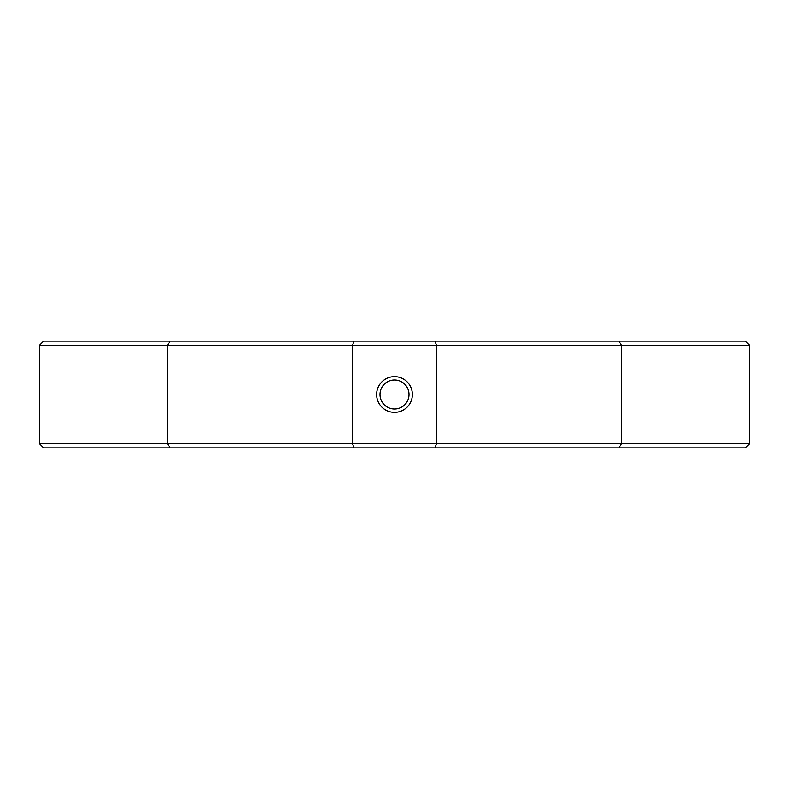 <?xml version="1.0" encoding="UTF-8"?>
<svg xmlns="http://www.w3.org/2000/svg" width="789" height="789" viewBox="0 0 789 789"><rect width="100%" height="100%" fill="white"/><g stroke="black" fill="none" stroke-linecap="round" stroke-linejoin="round"><path stroke-width="1.18" d="M394.5 412.381A17.881 17.881 0 0 1 376.619 394.5A17.881 17.881 0 0 1 394.5 376.619A17.881 17.881 0 0 1 412.381 394.5A17.881 17.881 0 0 1 394.5 412.381M394.5 379.982A14.518 14.518 0 0 0 379.982 394.5A14.518 14.518 0 0 0 394.5 409.018A14.518 14.518 0 0 0 409.018 394.5A14.518 14.518 0 0 0 394.5 379.982M749.55 443.665L745.349 447.866L43.651 447.866L39.45 443.665L39.45 345.335L436.514 345.335L434.995 341.134L745.349 341.134L749.55 345.335L436.514 345.335L436.514 443.665L749.55 443.665L749.55 345.335M39.45 345.335L43.651 341.134L434.995 341.134M39.45 443.665L352.486 443.665L352.486 345.335L354.005 341.134M354.005 447.866L352.486 443.665L436.514 443.665L434.995 447.866M618.892 447.866L621.574 443.665L621.574 345.335L618.892 341.134M170.108 447.866L167.426 443.665L167.426 345.335L170.108 341.134"/></g></svg>
